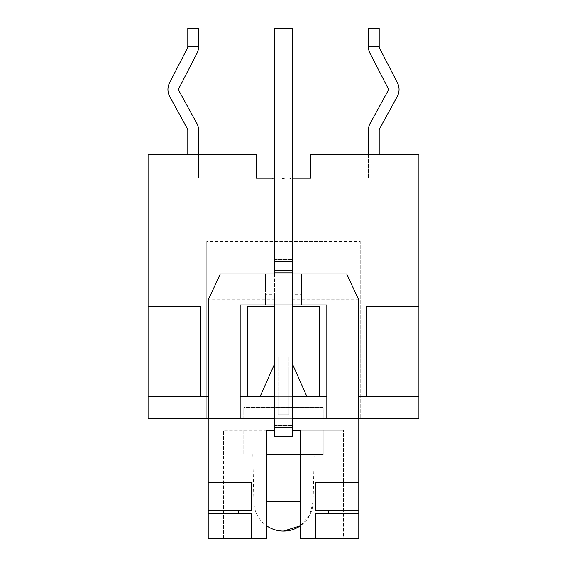 <?xml version="1.0" encoding="UTF-8"?>
<svg xmlns="http://www.w3.org/2000/svg" width="567" height="567" viewBox="0 0 567 567"><rect width="100%" height="100%" fill="white"/><g stroke="black" fill="none" stroke-linecap="round" stroke-linejoin="round"><path stroke-width="0.43" stroke-dasharray="2.83 2.13" d="M265.441 288.929L265.441 273.932L265.441 294.712L274.471 294.712L274.471 304.989L274.471 288.929L265.441 288.929L265.441 304.989L326.84 304.989L240.16 304.989L301.559 304.989L292.529 304.989L292.529 294.712L301.559 294.712L301.559 304.989L301.559 288.929L292.529 288.929L292.529 304.989L358.436 304.989L358.436 299.213L292.529 299.213L292.529 288.929M274.471 288.929L274.471 299.213L208.564 299.213L220.301 273.932L265.441 273.932L220.301 273.932L208.564 299.213L208.564 304.989L274.471 304.989L265.441 304.989L265.441 294.712M208.564 299.213L208.564 396.723L200.435 396.723L208.564 396.723L208.564 299.213L220.301 273.932L346.699 273.932L358.436 299.213L346.699 273.932L301.559 273.932L346.699 273.932L358.436 299.213L358.436 396.723L366.566 396.723L358.436 396.723L358.436 299.213M301.559 294.712L301.559 288.929M247.382 396.723L292.529 396.723L274.471 396.723L274.471 430.303L223.547 430.303L274.471 430.303L274.471 427.419L292.529 427.419L292.529 430.303L343.453 430.303L292.529 430.303L292.529 427.419L274.471 427.419L274.471 306.435L247.382 306.435L247.382 396.723L247.382 306.435L274.471 306.435L274.471 304.989L274.471 306.435L247.382 306.435L247.382 396.723L240.16 396.723L240.16 418.389L240.16 304.989L240.16 418.389L326.84 418.389L326.84 396.723L240.16 396.723L240.16 304.989L274.471 304.989L274.471 294.712M208.564 304.989L208.564 396.723L200.435 396.723L200.435 306.435L148.072 306.435L200.435 306.435L200.435 396.723L200.435 306.435L148.072 306.435L148.072 418.389L240.16 418.389M148.072 306.435L148.072 154.748L148.072 178.222L148.072 154.748L256.412 154.748L256.412 178.222L148.072 178.222L256.412 178.222L256.412 154.748L148.072 154.748L256.412 154.748L256.412 178.222L418.928 178.222L418.928 154.748L418.928 306.435L366.566 306.435L366.566 396.723L358.436 396.723L358.436 304.989M265.441 273.932L265.441 304.989L265.441 273.932L301.559 273.932L301.559 304.989L301.559 273.932L265.441 273.932M292.529 294.712L292.529 304.989L326.84 304.989L326.84 418.389L326.84 396.723L319.618 396.723L319.618 306.435L292.529 306.435L292.529 304.989L292.529 436.448L292.529 430.303L292.529 436.448L274.471 436.448L274.471 427.419L292.529 427.419L292.529 396.723L319.618 396.723L319.618 306.435L319.618 396.723M240.16 396.723L326.84 396.723M292.529 418.389L274.471 418.389M148.072 396.723L200.435 396.723M366.566 396.723L366.566 306.435L366.566 396.723L418.928 396.723M418.928 306.435L366.566 306.435L418.928 306.435L418.928 418.389L326.84 418.389M206.757 418.389L360.243 418.389L206.757 418.389L206.757 241.429L206.757 418.389M274.471 306.435L274.471 299.213M292.529 299.213L292.529 270.317L274.471 270.317L274.471 28.35L292.529 28.35L292.529 273.932M310.588 178.222L310.588 154.748L310.588 178.222L418.928 178.222L418.928 154.748L310.588 154.748L418.928 154.748L310.588 154.748L310.588 178.222M274.471 273.932L274.471 304.989L274.471 270.317L292.529 270.317L274.471 270.317L292.529 270.317L292.529 306.435L319.618 306.435L292.529 306.435L292.529 396.723L292.529 306.435M292.537 178.222L292.537 178.945L276.072 178.945L292.537 178.945L292.537 178.222L292.537 178.945L275.874 178.945L292.537 178.945L292.537 178.222L292.537 178.945L292.537 178.222L292.537 178.945L290.51 178.945L290.51 178.222L290.51 178.945L274.697 178.945L274.697 178.222L274.697 178.945L272.67 178.945L272.67 178.222L272.67 178.945L292.537 178.945L292.537 178.222L292.537 178.945L290.184 178.945L290.184 178.222L290.184 178.945L272.67 178.945L272.67 178.222L272.67 178.945L282.394 178.945L272.67 178.945L272.67 178.222L272.67 178.945L292.537 178.945L292.537 178.222L292.537 178.945L284.747 178.945L292.537 178.945L292.537 178.222L292.537 178.945L272.67 178.945L272.67 178.222L272.67 178.945L292.537 178.945L292.537 178.222L274.471 178.222M358.798 418.389L208.202 418.389L358.798 418.389L358.798 482.673L315.755 482.673L358.798 482.673L315.755 482.673L315.755 510.477L358.798 510.477L358.798 482.673M323.225 418.389L243.775 418.389L323.225 418.389L323.225 407.553L243.775 407.553L243.775 418.389L243.775 407.553L323.225 407.553L323.225 418.389M251.245 510.477L251.245 482.673L208.202 482.673L208.202 510.477L251.245 510.477L208.202 510.477L208.202 513.369L251.245 513.369L238.246 513.369L238.246 510.477L251.245 510.477M208.202 482.673L251.245 482.673L208.202 482.673L208.202 418.389M358.798 510.477L315.755 510.477L328.754 510.477L328.754 513.369L358.798 513.369L358.798 510.477L328.754 510.477M238.246 510.477L208.202 510.477M238.246 513.369L208.202 513.369L208.202 538.65L251.245 538.65L251.245 513.369L208.202 513.369M358.798 513.369L315.755 513.369L315.755 538.65L358.798 538.65L358.798 513.369L328.754 513.369M266.667 430.303L266.667 538.65L251.245 538.65M315.755 538.65L300.333 538.65L300.333 430.303M223.547 538.65L223.547 430.303L223.547 538.65L266.667 538.65L223.547 538.65M343.453 538.65L300.333 538.65L343.453 538.65L343.453 430.303L343.453 538.65M274.471 430.303L274.471 436.448L274.471 430.303M300.333 454.5L323.225 454.5L323.225 430.303L323.225 454.5L266.667 454.5M292.529 396.723L292.529 427.419L274.471 427.419L274.471 396.723M292.529 261.288L292.529 28.35L292.529 261.288L274.471 261.288M278.085 414.775L288.915 414.775L288.915 356.99L278.085 356.99L278.085 414.775L288.915 414.775L288.915 356.99L278.085 356.99L278.085 414.775M292.529 270.317L274.471 270.317M292.529 436.448L274.471 436.448L292.529 436.448M292.529 28.35L274.471 28.35L292.529 28.35M274.471 454.5L314.196 454.5L274.471 454.5M243.775 430.303L243.775 454.5L243.775 430.303M300.333 501.455L266.667 501.455M313.133 501.455L309.738 515.226L300.333 525.836A29.633 29.633 0 0 0 313.133 501.455L314.196 454.5M274.471 364.22L260.026 396.723M306.974 396.723L292.529 364.22M284.747 178.222L284.747 178.945L284.747 178.222M282.394 178.222L282.394 178.945L282.394 178.222M272.897 178.222L282.586 178.222L272.897 178.222M272.316 178.945L292.891 178.945L272.316 178.945M288.589 178.222L282.586 178.222L288.589 178.222M290.184 178.222L290.184 178.945L290.184 178.222M290.51 178.222L290.51 178.945L290.51 178.222M274.697 178.222L274.697 178.945L274.697 178.222M275.874 178.222L275.874 178.945M276.072 178.222L276.072 178.945M292.537 178.945L272.67 178.945L292.537 178.945M272.67 178.222L272.67 178.945L272.67 178.222M289.156 178.222L289.156 178.945M274.123 178.222L292.891 178.222L274.123 178.222M271.94 178.222L271.94 178.945L292.891 178.945L271.94 178.945L271.94 178.222L292.891 178.222L271.94 178.222M275.016 178.222L275.016 178.945L275.016 178.222M281.246 178.222L281.246 178.945L283.592 178.945L281.246 178.945L281.246 178.222L281.246 178.945L281.246 178.222L283.592 178.222L283.592 178.945L283.592 178.222L281.246 178.222M289.822 178.222L289.822 178.945L289.822 178.222M292.891 178.222L292.891 178.945L292.891 178.222M283.592 178.222L283.592 178.945L283.592 178.222M368.373 130.396L368.373 178.222L368.373 130.396A14.444 14.444 0 0 1 370.145 123.45A14.444 14.444 0 0 0 368.373 130.396A14.444 14.444 0 0 1 370.145 123.45A14.444 14.444 0 0 0 368.373 130.396A14.444 14.444 0 0 1 370.145 123.45L387.785 91.266A3.615 3.615 0 0 0 387.835 87.878L369.967 53.128A14.444 14.444 0 0 1 368.373 46.522L368.373 28.35L379.203 28.35L379.203 46.522L379.203 28.35L368.373 28.35L368.373 46.522L379.203 46.522A3.615 3.615 0 0 0 379.607 48.174L397.467 82.924A14.444 14.444 0 0 1 397.29 96.468L379.649 128.659A3.615 3.615 0 0 0 379.203 130.396L379.203 178.222L368.373 178.222L379.203 178.222L368.373 178.222L379.203 178.222L368.373 178.222L379.203 178.222L379.203 154.748M198.627 154.748L198.627 178.222L187.797 178.222L198.627 178.222L187.797 178.222L198.627 178.222L187.797 178.222L198.627 178.222L198.627 130.396A14.444 14.444 0 0 0 196.855 123.45L179.215 91.266A3.615 3.615 0 0 1 179.165 87.878L197.032 53.128A14.444 14.444 0 0 0 198.627 46.522L198.627 28.35L187.797 28.35L187.797 46.522L198.627 46.522L187.797 46.522A3.615 3.615 0 0 1 187.393 48.174L169.533 82.924A14.444 14.444 0 0 0 169.71 96.468L187.351 128.659A3.615 3.615 0 0 1 187.797 130.396L187.797 154.748M169.533 82.924A14.444 14.444 0 0 0 169.71 96.468A14.444 14.444 0 0 1 169.533 82.924L187.393 48.174A3.615 3.615 0 0 0 187.797 46.522L187.797 28.35L198.627 28.35L198.627 46.522L198.627 28.35L187.797 28.35L198.627 28.35L187.797 28.35L187.797 46.522L187.797 28.35L187.797 46.522L198.627 46.522A14.444 14.444 0 0 1 197.032 53.128A14.444 14.444 0 0 0 198.627 46.522L198.627 28.35L198.627 46.522L187.797 46.522A3.615 3.615 0 0 1 187.393 48.174L169.533 82.924A14.444 14.444 0 0 0 169.71 96.468L187.351 128.659A3.615 3.615 0 0 1 187.797 130.396L187.797 178.222L187.797 130.396A3.615 3.615 0 0 0 187.351 128.659L169.71 96.468A14.444 14.444 0 0 1 169.533 82.924L187.393 48.174A3.615 3.615 0 0 0 187.797 46.522L198.627 46.522A14.444 14.444 0 0 1 197.032 53.128L179.165 87.878A3.615 3.615 0 0 0 179.215 91.266A3.615 3.615 0 0 1 179.165 87.878A3.615 3.615 0 0 0 179.215 91.266L196.855 123.45A14.444 14.444 0 0 1 198.627 130.396A14.444 14.444 0 0 0 196.855 123.45A14.444 14.444 0 0 1 198.627 130.396L198.627 178.222L198.627 130.396A14.444 14.444 0 0 0 196.855 123.45M197.032 53.128A14.444 14.444 0 0 0 198.627 46.522M169.71 96.468L187.351 128.659A3.615 3.615 0 0 1 187.797 130.396M397.467 82.924A14.444 14.444 0 0 1 397.29 96.468A14.444 14.444 0 0 0 397.467 82.924L379.607 48.174L397.467 82.924A14.444 14.444 0 0 1 397.29 96.468A14.444 14.444 0 0 0 397.467 82.924L379.607 48.174A3.615 3.615 0 0 1 379.203 46.522L368.373 46.522L379.203 46.522L379.203 28.35L368.373 28.35L368.373 46.522A14.444 14.444 0 0 0 369.967 53.128L387.835 87.878L369.967 53.128A14.444 14.444 0 0 1 368.373 46.522L379.203 46.522A3.615 3.615 0 0 0 379.607 48.174A3.615 3.615 0 0 1 379.203 46.522L379.203 28.35L368.373 28.35L368.373 46.522L368.373 28.35L379.203 28.35L379.203 46.522L368.373 46.522A14.444 14.444 0 0 0 369.967 53.128A14.444 14.444 0 0 1 368.373 46.522M379.203 178.222L379.203 130.396L379.203 178.222M370.145 123.45L387.785 91.266A3.615 3.615 0 0 0 387.835 87.878A3.615 3.615 0 0 1 387.785 91.266A3.615 3.615 0 0 0 387.835 87.878L369.967 53.128M397.29 96.468L379.649 128.659A3.615 3.615 0 0 0 379.203 130.396A3.615 3.615 0 0 1 379.649 128.659A3.615 3.615 0 0 0 379.203 130.396M360.243 241.429L360.243 418.389L360.243 241.429L206.757 241.429L360.243 241.429M274.471 425.611L292.529 425.611L274.471 425.611M274.471 259.48L292.529 259.48L274.471 259.48M274.471 427.419L292.529 427.419M292.529 272.125L274.471 272.125M252.804 454.5L253.867 501.455A29.633 29.633 0 0 0 266.667 525.836"/><path stroke-width="0.85" d="M274.471 418.389L240.16 418.389L240.16 304.989L326.84 304.989L326.84 418.389L292.529 418.389M274.471 178.222L256.412 178.222L256.412 154.748L148.072 154.748L148.072 396.723L208.564 396.723L208.564 299.213L220.301 273.932L346.699 273.932L358.436 299.213L358.436 396.723L418.928 396.723L418.928 418.389L326.84 418.389M358.436 396.723L358.436 418.389M208.564 396.723L208.564 418.389L240.16 418.389M148.072 396.723L148.072 418.389L208.564 418.389M292.529 273.932L292.529 28.35L274.471 28.35L274.471 273.932M274.471 396.723L260.026 396.723L274.471 364.22L274.471 436.448L292.529 436.448L292.529 364.22L306.974 396.723L319.618 396.723L319.618 306.435L292.529 306.435L292.529 304.989M274.471 304.989L274.471 306.435L247.382 306.435L247.382 396.723L260.026 396.723M240.16 396.723L247.382 396.723M292.529 178.222L310.588 178.222L310.588 154.748L418.928 154.748L418.928 306.435L366.566 306.435L366.566 396.723M319.618 396.723L326.84 396.723M306.974 396.723L292.529 396.723M292.529 430.303L300.333 430.303L292.529 430.303M274.471 430.303L266.667 430.303L274.471 430.303M300.333 430.303L300.333 538.65L315.755 538.65L315.755 513.369L328.754 513.369L328.754 510.477L315.755 510.477L315.755 482.673L358.798 482.673L358.798 418.389M208.202 418.389L208.202 482.673L251.245 482.673L251.245 510.477L238.246 510.477L238.246 513.369L251.245 513.369L251.245 538.65L266.667 538.65L266.667 430.303M251.245 538.65L208.202 538.65L208.202 482.673M358.798 482.673L358.798 538.65L315.755 538.65M208.202 510.477L238.246 510.477M328.754 510.477L358.798 510.477M208.202 513.369L238.246 513.369M328.754 513.369L358.798 513.369M274.471 270.317L292.529 270.317M266.667 454.5L300.333 454.5M266.667 501.455L300.333 501.455M300.333 525.836L283.5 531.081A29.633 29.633 0 0 0 300.333 525.836M274.471 364.22L274.471 306.435M292.529 306.435L292.529 364.22M200.435 396.723L200.435 306.435L148.072 306.435M418.928 396.723L418.928 306.435M198.627 28.35L198.627 46.522L187.797 46.522L187.797 28.35L198.627 28.35M187.797 130.396A3.615 3.615 0 0 0 187.351 128.659A3.615 3.615 0 0 1 187.797 130.396L187.797 154.748M187.393 48.174A3.615 3.615 0 0 0 187.797 46.522A3.615 3.615 0 0 1 187.393 48.174L169.533 82.924L187.393 48.174M169.71 96.468L187.351 128.659L169.71 96.468A14.444 14.444 0 0 1 169.533 82.924M198.627 46.522A14.444 14.444 0 0 1 197.032 53.128L179.165 87.878A3.615 3.615 0 0 0 179.215 91.266L196.855 123.45A14.444 14.444 0 0 1 198.627 130.396L198.627 154.748M197.032 53.128L179.165 87.878A3.615 3.615 0 0 0 179.215 91.266L196.855 123.45M368.373 46.522L368.373 28.35L379.203 28.35L379.203 46.522L368.373 46.522A14.444 14.444 0 0 0 369.967 53.128L387.835 87.878A3.615 3.615 0 0 1 387.785 91.266L370.145 123.45A14.444 14.444 0 0 0 368.373 130.396L368.373 154.748L368.373 130.396M379.203 154.748L379.203 130.396A3.615 3.615 0 0 1 379.649 128.659L397.29 96.468A14.444 14.444 0 0 0 397.467 82.924L379.607 48.174A3.615 3.615 0 0 1 379.203 46.522A3.615 3.615 0 0 0 379.607 48.174L397.467 82.924M369.967 53.128L387.835 87.878A3.615 3.615 0 0 1 387.785 91.266L370.145 123.45M379.203 130.396A3.615 3.615 0 0 1 379.649 128.659L397.29 96.468M292.529 261.288L274.471 261.288M274.471 272.125L292.529 272.125M292.529 427.419L274.471 427.419M266.667 525.836A29.633 29.633 0 0 0 283.5 531.081"/></g></svg>
